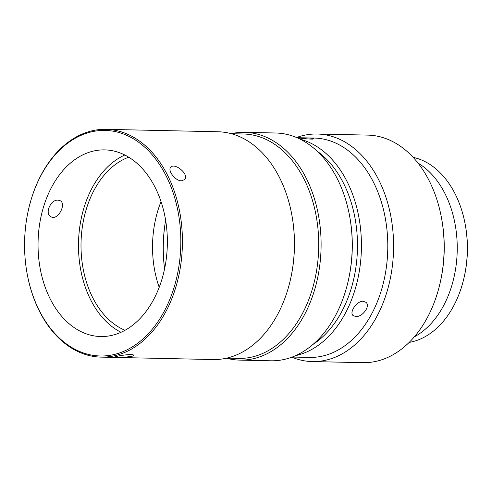 <?xml version="1.0" encoding="UTF-8"?>
<svg xmlns="http://www.w3.org/2000/svg" width="492" height="492" viewBox="0 0 492 492"><rect width="100%" height="100%" fill="white"/><g stroke="black" fill="none" stroke-linecap="round" stroke-linejoin="round"><path stroke-width="0.74" d="M101.044 357.118L213.042 359.541A113.916 78.898 -88.8 0 0 280.274 309.197A113.916 78.898 -88.8 0 0 290.551 279.124A113.916 78.898 -88.8 0 0 291.928 215.447A113.916 78.898 -88.8 0 0 217.968 131.758L105.977 129.334A113.916 78.898 91.2 0 1 182.391 244.93A113.916 78.898 91.2 0 1 101.044 357.118A113.916 78.898 91.2 0 1 58.425 337.752A113.916 78.898 91.2 0 1 27.085 273.417L27.029 273.103A112.797 78.123 91.2 0 1 28.395 210.066A112.797 78.123 91.2 0 1 134.021 139.156A112.797 78.123 91.2 0 1 170.89 296.682A112.797 78.123 91.2 0 1 58.056 336.805A112.797 78.123 91.2 0 1 27.029 273.103M28.395 210.066L28.462 209.752A113.916 78.898 91.2 0 1 38.745 179.672A113.916 78.898 91.2 0 1 105.977 129.334M181.437 180.828C175.343 181.001 167.36 170.312 170.755 167.292C174.586 162.182 189.832 174.592 184.525 179.648L181.437 180.828M130.903 354.597C132.742 354.652 133.701 354.886 133.775 355.286C134.304 356.583 123.584 357.432 118.185 357.18L115.343 356.872C114.888 356.503 125.515 354.492 130.903 354.597M290.551 279.124L290.655 278.656A112.237 77.73 -88.8 0 0 292.014 215.914L291.928 215.447M58.056 200.133L60.202 200.711C66.85 203.934 57.589 221.271 50.848 216.671C44.36 213.534 50.848 199.352 58.056 200.133M165.632 220.262A112.237 77.73 -88.8 0 0 164.58 268.853M226.584 358.151L238.546 358.41A112.237 77.73 -88.8 0 0 318.693 247.882A112.237 77.73 -88.8 0 0 243.405 133.99L231.437 133.732M49.63 191.136A93.345 64.649 91.2 0 1 104.722 149.888A93.345 64.649 91.2 0 1 167.335 244.604A93.345 64.649 91.2 0 1 100.682 336.528A93.345 64.649 91.2 0 1 44.926 286.467A93.345 64.649 91.2 0 1 49.63 191.136M124.833 155.005A93.345 64.649 -88.8 0 0 90.061 192.009A93.345 64.649 -88.8 0 0 121.001 332.284M226.418 358.188A113.916 78.898 -88.8 0 0 239.727 360.113A113.916 78.898 -88.8 0 0 321.067 247.931A113.916 78.898 -88.8 0 0 244.653 132.336A113.916 78.898 -88.8 0 0 231.277 133.683M165.644 220.324A113.916 78.898 -88.8 0 0 164.592 268.792M124.999 330.28A89.698 62.121 91.2 0 1 92.133 194.045A89.698 62.121 91.2 0 1 128.744 157.182M239.727 360.113L270.846 360.79A113.916 78.898 -88.8 0 0 338.078 310.446A113.916 78.898 -88.8 0 0 348.354 280.378A113.916 78.898 -88.8 0 0 349.732 216.695A113.916 78.898 -88.8 0 0 275.772 133.006L244.653 132.336M161.038 201.585A89.698 62.121 -88.8 0 0 159.187 287.31M348.354 280.378L348.527 279.597A111.112 76.955 -88.8 0 0 349.873 217.482L349.732 216.695M312.291 361.571L362.825 362.666A113.806 78.818 -88.8 0 0 429.996 312.377A113.806 78.818 -88.8 0 0 440.26 282.334A113.806 78.818 -88.8 0 0 441.638 218.712A113.806 78.818 -88.8 0 0 367.752 135.109L317.211 134.015A113.806 78.818 91.2 0 1 393.551 249.499A113.806 78.818 91.2 0 1 312.291 361.571A113.806 78.818 91.2 0 1 291.799 357.18M296.553 137.514A113.806 78.818 91.2 0 1 317.211 134.015M440.26 282.334L440.524 281.166A109.599 75.909 -88.8 0 0 441.847 219.893L441.638 218.712M296.996 137.705L314.173 138.043A109.716 75.983 91.2 0 1 387.764 249.376A109.716 75.983 91.2 0 1 309.425 357.42L292.168 357.044M300.298 139.242A109.716 75.983 91.2 0 1 361.405 248.804A109.716 75.983 91.2 0 1 295.618 355.618M363.182 301.245L366.06 302.383C370.661 306.208 362.284 317.217 355.802 316.547L353.028 315.513C349.086 312.352 356.884 300.766 363.182 301.245M304.733 137.84C310.181 137.963 313.14 138.277 313.613 138.781C314.019 139.691 302.217 138.449 297.285 137.828M414.289 336.872A93.345 64.649 -88.8 0 0 457.209 250.877A93.345 64.649 -88.8 0 0 418.046 163.104M317.156 151.179A106.912 74.046 91.2 0 1 357.444 248.718A106.912 74.046 91.2 0 1 312.974 344.425M409.159 342.395A93.345 64.649 -88.8 0 0 455.758 301.768A93.345 64.649 -88.8 0 0 464.177 277.131A93.345 64.649 -88.8 0 0 465.309 224.949A93.345 64.649 -88.8 0 0 413.157 157.366M464.177 277.131L464.356 276.35A90.54 62.705 -88.8 0 0 465.45 225.736L465.309 224.949"/></g></svg>
